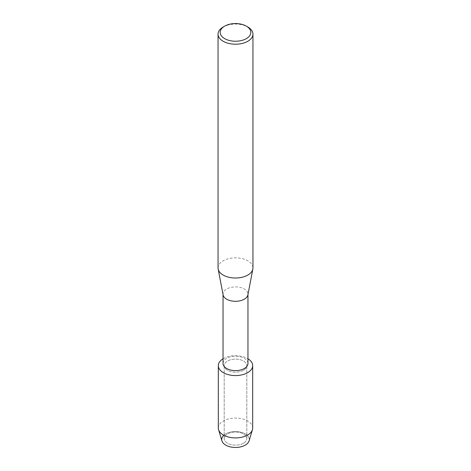 <?xml version="1.0" encoding="UTF-8"?>
<svg xmlns="http://www.w3.org/2000/svg" width="471" height="471" viewBox="0 0 471 471"><rect width="100%" height="100%" fill="white"/><g stroke="black" fill="none" stroke-linecap="round" stroke-linejoin="round"><path stroke-width="0.35" stroke-dasharray="2.35 1.77" d="M243.489 443.217A11.304 6.523 180 0 1 231.173 444.63A11.304 6.523 180 0 1 224.196 438.601A11.304 6.523 180 0 1 227.511 433.991A11.304 6.523 180 0 1 239.827 432.572A11.304 6.523 180 0 1 246.804 438.601A11.304 6.523 180 0 1 243.489 443.217A11.304 6.523 180 0 1 231.173 444.63A11.304 6.523 180 0 1 224.196 438.601A11.304 6.523 180 0 1 227.511 433.991A11.304 6.523 180 0 1 239.827 432.572A11.304 6.523 180 0 1 246.804 438.601A11.304 6.523 180 0 1 243.489 443.217M223.825 435.275A13.783 7.96 180 0 1 225.756 433.879A13.783 7.96 180 0 1 245.244 433.879A13.783 7.96 180 0 1 245.244 445.13M243.489 370.259A11.304 6.523 180 0 1 231.173 371.672A11.304 6.523 180 0 1 224.196 365.643A11.304 6.523 180 0 1 227.511 361.027A11.304 6.523 180 0 1 239.827 359.614A11.304 6.523 180 0 1 246.804 365.643A11.304 6.523 180 0 1 243.489 370.259A11.304 6.523 180 0 1 231.173 371.672A11.304 6.523 180 0 1 224.196 365.643A11.304 6.523 180 0 1 227.511 361.027A11.304 6.523 180 0 1 239.827 359.614A11.304 6.523 180 0 1 246.804 365.643A11.304 6.523 180 0 1 243.489 370.259M223.036 363.418A12.464 7.195 180 0 1 226.686 358.331A12.464 7.195 180 0 1 240.269 356.771A12.464 7.195 180 0 1 247.964 363.418M223.036 358.814A17.186 9.92 180 0 1 223.348 358.625A17.186 9.92 180 0 1 247.964 358.814A17.186 9.92 180 0 0 223.348 358.625A17.186 9.92 180 0 0 223.036 358.814M223.113 294.899A12.464 7.195 180 0 1 223.036 294.11A12.464 7.195 180 0 1 226.686 289.017A12.464 7.195 180 0 1 240.269 287.457A12.464 7.195 180 0 1 247.964 294.11A12.464 7.195 180 0 1 247.887 294.899M218.049 267.934A17.451 10.074 180 0 1 223.16 260.81A17.451 10.074 180 0 1 242.176 258.626A17.451 10.074 180 0 1 252.951 267.934M223.16 27.012A17.451 10.074 180 0 1 247.84 27.012M221.918 440.862A13.783 7.96 180 0 1 225.756 433.879A13.783 7.96 180 0 1 241.847 432.443A13.783 7.96 180 0 1 249.082 440.862M218.314 427.992A17.186 9.92 180 0 1 223.348 420.974A17.186 9.92 180 0 1 242.076 418.819A17.186 9.92 180 0 1 252.686 427.992M224.196 438.601L224.196 365.643L224.196 438.601M223.036 294.505L223.036 294.11M247.964 294.505L247.964 294.11M246.804 438.601L246.804 365.643L246.804 438.601"/><path stroke-width="0.71" d="M252.686 365.643A17.186 9.92 180 0 1 247.652 372.661A17.186 9.92 180 0 0 247.964 358.814A17.186 9.92 180 0 1 252.686 365.643L252.686 427.992A17.186 9.92 180 0 1 252.438 429.682L249.082 440.862A13.783 7.96 180 0 1 245.244 445.13A13.783 7.96 180 0 1 226.91 445.725A13.783 7.96 180 0 1 223.825 435.275M247.964 294.505L247.964 363.418A12.464 7.195 180 0 1 244.314 368.505A12.464 7.195 180 0 1 230.731 370.065A12.464 7.195 180 0 1 223.036 363.418L223.036 294.505M247.652 372.661A17.186 9.92 180 0 1 223.507 372.749A17.186 9.92 180 0 1 223.036 358.814A17.186 9.92 180 0 0 218.314 365.643A17.186 9.92 180 0 0 228.924 374.81A17.186 9.92 180 0 0 247.652 372.661M246.327 26.14L247.84 27.012A17.451 10.074 180 0 1 252.951 34.136L252.951 267.934A17.451 10.074 180 0 1 252.845 269.047L247.887 294.899A12.464 7.195 180 0 1 244.314 299.197A12.464 7.195 180 0 1 231.373 300.898A12.464 7.195 180 0 1 223.113 294.899L218.155 269.047A17.451 10.074 180 0 1 218.049 267.934L218.049 34.136A17.451 10.074 180 0 1 223.16 27.012L224.673 26.14A15.313 8.843 180 0 1 246.327 26.14A15.313 8.843 180 0 1 246.327 38.646A15.313 8.843 180 0 1 224.673 38.646A15.313 8.843 180 0 1 224.673 26.14L223.16 27.012M252.845 269.047A17.451 10.074 180 0 1 247.84 275.058A17.451 10.074 180 0 1 229.718 277.443A17.451 10.074 180 0 1 218.155 269.047M252.951 34.136A17.451 10.074 180 0 1 247.84 41.26A17.451 10.074 180 0 1 228.824 43.444A17.451 10.074 180 0 1 218.049 34.136M252.438 429.682A17.186 9.92 180 0 1 247.652 435.004A17.186 9.92 180 0 1 230.307 437.447A17.186 9.92 180 0 1 218.562 429.682A17.186 9.92 180 0 1 218.314 427.992L218.314 365.643M245.244 445.13A13.783 7.96 180 0 1 231.338 447.091A13.783 7.96 180 0 1 221.918 440.862L218.562 429.682"/></g></svg>
